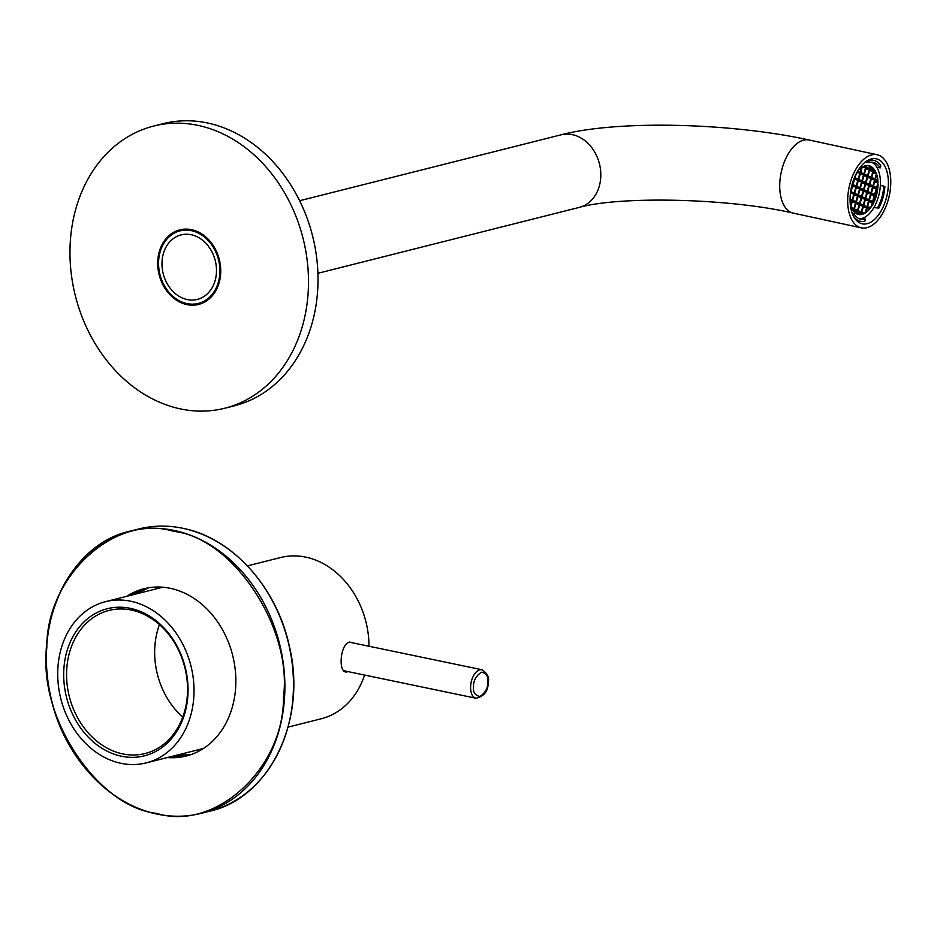 <?xml version="1.0" encoding="UTF-8"?>
<svg xmlns="http://www.w3.org/2000/svg" width="937" height="937" viewBox="0 0 937 937"><rect width="100%" height="100%" fill="white"/><g stroke="black" fill="none" stroke-linecap="round" stroke-linejoin="round"><path stroke-width="1.41" d="M121.049 763.327A83.147 67.089 75.9 0 1 58.164 683.424A83.147 67.089 75.9 0 1 105.541 601.659A83.147 67.089 75.9 0 1 130.676 601.226A83.147 67.089 75.9 0 1 193.572 681.129A83.147 67.089 75.9 0 1 146.195 762.894A83.147 67.089 75.9 0 1 121.049 763.327M121.47 756.229A75.874 61.221 -104.1 0 0 187.904 695.184A75.874 61.221 -104.1 0 0 130.266 608.324A75.874 61.221 -104.1 0 0 63.833 669.369A75.874 61.221 -104.1 0 0 121.47 756.229M122.782 753.91A73.789 59.546 -104.1 0 0 145.094 753.524A73.789 59.546 -104.1 0 0 187.142 680.965A73.789 59.546 -104.1 0 0 131.332 610.046A73.789 59.546 -104.1 0 0 109.02 610.432A73.789 59.546 -104.1 0 0 66.972 682.991A73.789 59.546 -104.1 0 0 122.782 753.91M182.762 717.145A73.789 59.546 75.9 0 1 159.442 624.604M180.747 230.689A38.452 31.026 75.9 0 1 183.711 229.19M177.538 231.65A39.284 31.706 75.9 0 1 180.572 229.694M202.357 303.166A38.452 31.026 75.9 0 1 199.042 303.248M200.94 302.768A38.452 31.026 -104.1 0 0 203.27 302.756M180.794 408.977A145.504 117.418 75.9 0 1 70.755 269.153A145.504 117.418 75.9 0 1 153.656 126.062A145.504 117.418 75.9 0 1 197.648 125.312A145.504 117.418 75.9 0 1 307.699 265.136A145.504 117.418 75.9 0 1 224.786 408.227A145.504 117.418 75.9 0 1 180.794 408.977M224.786 408.227L234.32 405.826A145.504 117.418 -104.1 0 0 317.221 262.735A145.504 117.418 -104.1 0 0 207.171 122.911A145.504 117.418 -104.1 0 0 163.179 123.661L153.656 126.062M187.002 304.63A38.452 31.026 -104.1 0 0 198.621 304.431A38.452 31.026 -104.1 0 0 220.535 266.612A38.452 31.026 -104.1 0 0 191.453 229.659A38.452 31.026 -104.1 0 0 179.822 229.858A38.452 31.026 -104.1 0 0 157.908 267.677A38.452 31.026 -104.1 0 0 187.002 304.63M185.889 303.342A38.452 31.026 -104.1 0 0 188.899 304.15A38.452 31.026 -104.1 0 0 199.569 304.174M180.782 229.635A38.452 31.026 -104.1 0 0 169.117 236.85M184.706 229.12A38.452 31.026 -104.1 0 0 182.656 230.209M199.358 304.209A39.284 31.706 75.9 0 1 195.751 303.928M173.532 531.349C115.11 513.054 45.913 576.63 46.85 647.76C37.597 716.77 97.624 807.237 156.772 813.398C215.194 831.705 284.38 768.129 283.454 696.987C292.707 627.977 232.669 537.51 173.532 531.349M145.012 588.495A86.263 69.607 -104.1 0 0 128.744 595.803M126.846 596.283A86.263 69.607 75.9 0 1 144.064 588.729A86.263 69.607 75.9 0 1 170.147 588.284A86.263 69.607 75.9 0 1 235.386 671.185A86.263 69.607 75.9 0 1 186.24 756.018A86.263 69.607 75.9 0 1 167.489 757.529M134.459 594.363A86.263 69.607 75.9 0 1 147.905 587.909M131.684 595.065A87.094 70.275 75.9 0 1 140.245 590.029M182.258 756.698A87.094 70.275 75.9 0 1 172.326 756.311M190.012 754.929A86.263 69.607 75.9 0 1 175.114 755.609M169.398 757.049A86.263 69.607 -104.1 0 0 187.189 755.772M859.229 218.743A29.106 15.952 102.2 0 0 862.087 218.356L865.483 219.094L864.874 221.237A31.179 17.1 -77.8 0 1 860.447 221.308A31.179 17.1 -77.8 0 1 858.479 220.652A31.179 17.1 -77.8 0 1 853.431 216.119M868.13 160.192L869.243 160.438A31.179 17.1 -77.8 0 1 873.659 160.368A31.179 17.1 -77.8 0 1 875.626 161.023A31.179 17.1 -77.8 0 1 880.827 165.767L880.206 167.91L876.809 167.173A29.106 15.952 102.2 0 0 871.492 162.195M865.483 219.094A29.106 15.952 -77.8 0 1 860.892 219.27A29.106 15.952 -77.8 0 1 859.053 218.661A29.106 15.952 -77.8 0 1 853.912 213.753L852.248 213.402M857.859 194.744L854.696 193.291L856.406 187.318L859.569 188.782L857.859 194.744M856.207 188.044L859.569 188.782M856.605 211.048L853.923 210.462M853.443 209.595L852.131 209.302M861.22 212.043L858.069 210.591L859.779 204.629L862.942 206.081L861.22 212.043M859.569 205.355L862.942 206.081M860.482 214.632A24.948 13.68 -77.8 0 1 858.374 214.479A24.948 13.68 -77.8 0 1 857.062 214.069L857.777 211.586L860.939 213.039L860.482 214.632L857.109 213.905M857.214 211.457L853.853 210.731M857.566 212.312L860.939 213.039M856.863 172.513L859.885 173.169L858.175 179.131L855.012 177.679L855.622 175.582M859.885 173.169L857.191 171.928M872.593 201.525L869.431 200.073L871.152 194.111L874.303 195.564L872.593 201.525M870.941 194.837L874.303 195.564M866.912 206.784L863.75 205.332L865.46 199.37L868.622 200.823L866.912 206.784M865.261 200.096L868.622 200.823M851.241 200.694L850.07 200.448M855.856 201.701L852.693 200.237L854.415 194.275L857.566 195.739L855.856 201.701M854.204 195.001L857.566 195.739M852.916 209.349L852.049 209.162M857.542 210.345L854.38 208.892L856.09 202.931L859.252 204.383L857.542 210.345M855.891 203.657L859.252 204.383M868.939 201.795L872.3 202.521L869.149 201.068L867.428 207.03L870.25 208.319A24.948 13.68 -77.8 0 0 870.883 207.464L867.521 206.737M872.3 202.521L870.883 207.464M857.531 212.43L860.904 213.156M861.466 213.285L861.091 214.573A24.948 13.68 -77.8 0 0 863.129 214.046L861.466 213.285M860.529 214.444L857.168 213.718M861.349 213.659L863.129 214.046M859.85 187.787L856.699 186.334L858.409 180.372L861.571 181.825L859.85 187.787M858.198 181.087L861.571 181.825M852.412 201.232L850.89 206.55A24.948 13.68 -77.8 0 0 851.229 207.44L853.853 208.646L855.563 202.685L852.412 201.232M852.202 201.959L855.563 202.685M863.539 189.485L860.377 188.032L862.099 182.059L865.249 183.523L863.539 189.485M861.888 182.785L865.249 183.523M861.853 180.829L858.702 179.377L860.412 173.415L863.574 174.868L861.853 180.829M860.201 174.141L863.574 174.868M871.223 177.269L868.072 175.816L869.782 169.855L872.944 171.307L871.223 177.269M869.571 170.569L872.944 171.307M870.25 166.13A24.948 13.68 102.2 0 0 868.95 165.72A24.948 13.68 102.2 0 0 866.842 165.568L866.385 167.161L869.536 168.613L870.25 166.13L867.58 165.556M862.227 167.114L860.693 172.42L863.855 173.872L865.565 167.91L862.954 166.704A24.948 13.68 -77.8 0 0 862.227 167.114M862.204 167.184L865.565 167.91M861.49 167.582A24.948 13.68 102.2 0 0 857.742 171.049L860.178 172.174L861.49 167.582M854.169 193.045L851.019 191.593L852.729 185.631L855.891 187.084L854.169 193.045M852.518 186.346L855.891 187.084M869.22 184.226L866.069 182.762L867.779 176.8L870.941 178.264L869.22 184.226M867.568 177.526L870.941 178.264M870.906 192.87L867.744 191.417L869.466 185.456L872.616 186.908L870.906 192.87M869.255 186.182L872.616 186.908M853.97 179.225L852.26 184.284M878.601 208.529A31.179 17.1 -77.8 0 0 884.891 186.674L883.755 186.147A29.106 15.952 -77.8 0 1 877.465 208.002L873.928 207.522M877.465 208.002L874.069 207.264A29.106 15.952 102.2 0 0 880.358 185.409L883.755 186.147M869.243 160.438L868.622 162.581A29.106 15.952 -77.8 0 1 873.225 162.394A29.106 15.952 -77.8 0 1 880.206 167.91M850.363 195.528L850.363 195.528A29.106 15.952 -77.8 0 1 856.652 173.661L856.336 173.521M853.912 213.753L853.302 215.861M869.161 160.707L867.744 160.403M868.939 161.515A29.106 15.952 102.2 0 0 865.729 161.714M865.483 161.902L868.622 162.581M872.909 185.913L869.747 184.46L871.469 178.498L874.619 179.951L872.909 185.913M871.258 179.225L874.619 179.951M874.596 194.568L871.433 193.116L873.143 187.154L876.306 188.606L874.596 194.568M872.944 187.88L876.306 188.606M850.538 193.315L853.888 194.041L850.726 192.589L850.55 193.221M853.888 194.041L852.166 200.003L850.07 199.031M867.545 175.57L864.382 174.118L866.093 168.156L869.255 169.609L867.545 175.57M865.893 168.883L869.255 169.609M851.136 189.087L852.202 185.385M878.016 182.668L876.587 187.611L873.436 186.158L875.146 180.197L877.957 181.497A24.948 13.68 -77.8 0 1 878.016 182.668L874.654 181.93M874.959 180.841L877.957 181.497M876.751 174.61L875.439 179.201L877.864 180.326A24.948 13.68 102.2 0 0 876.751 174.61M876.774 189.04L877.676 189.239L876.833 188.852L875.123 194.814L876.435 195.423A24.948 13.68 102.2 0 0 877.676 189.239M865.542 182.528L862.38 181.075L864.101 175.114L867.252 176.566L865.542 182.528M863.891 175.828L867.252 176.566M867.229 191.183L864.066 189.719L865.776 183.757L868.939 185.21L867.229 191.183M865.577 184.484L868.939 185.21M873.296 172.15L876.083 172.748L873.46 171.541L871.75 177.503L874.912 178.967L876.435 173.65L873.073 172.923M863.223 205.086L860.061 203.634L861.782 197.672L864.933 199.124L863.223 205.086M861.571 198.398L864.933 199.124M851.768 200.94L850.07 200.577L851.885 200.998L850.562 205.59A24.948 13.68 -77.8 0 1 850.327 204.781M867.147 208.026L865.823 212.617A24.948 13.68 -77.8 0 0 869.583 209.138L867.147 208.026M866.983 208.576L869.583 209.138M863.258 207.054L866.62 207.78L865.097 213.086A24.948 13.68 -77.8 0 1 864.371 213.495L861.747 212.289L863.469 206.327L866.62 207.78M862.063 212.43L865.097 213.086M857.132 211.282L853.9 210.579M859.534 203.388L856.383 201.935L858.093 195.974L861.255 197.426L859.534 203.388M857.882 196.7L861.255 197.426M873.682 168.719A24.948 13.68 102.2 0 0 870.778 166.376L870.063 168.859L873.225 170.311L873.682 168.719L870.321 167.992M867.006 165.556L870.215 166.259M874.83 195.81L873.12 201.771L873.963 202.158A24.948 13.68 102.2 0 0 876.142 196.407L874.83 195.81M856.172 186.088L853.01 184.636L854.731 178.674L857.882 180.127L856.172 186.088M854.521 179.4L857.882 180.127M863.785 190.715L862.063 196.676L865.226 198.129L866.936 192.167L863.785 190.715M853.537 209.771L852.237 209.49M854.099 209.888L853.642 211.481A24.948 13.68 -77.8 0 0 856.535 213.823L857.25 211.34L854.099 209.888M861.536 196.442L858.386 194.978L860.096 189.016L863.258 190.469L861.536 196.442M859.885 189.742L863.258 190.469M868.904 199.827L865.753 198.375L867.463 192.413L870.625 193.865L868.904 199.827M867.252 193.139L870.625 193.865M873.518 203.071L872.827 202.767L871.925 205.906A24.948 13.68 -77.8 0 0 873.518 203.071M851.885 200.998L850.07 200.155M853.572 209.642L853.197 210.93A24.948 13.68 -77.8 0 1 851.897 208.881L853.572 209.642M875.416 171.319L873.752 170.557L874.127 169.257A24.948 13.68 102.2 0 1 875.416 171.319M876.083 172.748A24.948 13.68 -77.8 0 1 876.435 173.65M877.805 188.173L877.114 187.857L878.028 184.706A24.948 13.68 102.2 0 1 877.805 188.173M866.233 165.626L865.858 166.915L864.195 166.154A24.948 13.68 102.2 0 1 866.233 165.626M876.809 167.173A29.106 15.952 -77.8 0 1 880.358 185.409M874.069 207.264A29.106 15.952 -77.8 0 1 862.087 218.356M863.574 191.441L866.936 192.167M348.002 671.606L347.768 671.665C337.765 675.671 339.604 644.269 349.536 642.079L354.245 643.18M288.081 727.124L321.18 718.784A83.147 67.089 -104.1 0 0 364.575 675.05M369.014 646.249A83.147 67.089 -104.1 0 0 305.661 557.117A83.147 67.089 -104.1 0 0 280.526 557.538L247.438 565.889M867.1 223.685A33.252 18.236 -77.8 0 1 862.181 223.802A33.252 18.236 -77.8 0 1 850.632 191.78A33.252 18.236 -77.8 0 1 871.351 158.927A33.252 18.236 -77.8 0 1 876.271 158.81A33.252 18.236 -77.8 0 1 887.831 190.832A33.252 18.236 -77.8 0 1 867.1 223.685M866.842 227.726A37.41 20.52 102.2 0 0 890.15 190.773A37.41 20.52 102.2 0 0 877.161 154.746A37.41 20.52 102.2 0 0 871.621 154.886A37.41 20.52 102.2 0 0 848.301 191.839A37.41 20.52 102.2 0 0 861.302 227.867A37.41 20.52 102.2 0 0 866.842 227.726M186.838 303.565A37.41 30.195 75.9 0 1 158.751 267.525A37.41 30.195 75.9 0 1 180.08 230.865A37.41 30.195 75.9 0 1 191.616 230.713A37.41 30.195 75.9 0 1 219.703 266.764A37.41 30.195 75.9 0 1 198.375 303.424A37.41 30.195 75.9 0 1 186.838 303.565M187.107 299.524A33.252 26.833 -104.1 0 0 197.356 299.395A33.252 26.833 -104.1 0 0 216.318 266.799A33.252 26.833 -104.1 0 0 191.347 234.765A33.252 26.833 -104.1 0 0 181.099 234.894A33.252 26.833 -104.1 0 0 162.136 267.478A33.252 26.833 -104.1 0 0 187.107 299.524M473.525 686.142C473.466 680.496 476.09 675.846 481.395 672.192C486.42 673.246 488.564 676.69 487.814 682.546C487.872 688.191 485.261 692.841 479.943 696.507C474.918 695.441 472.787 691.998 473.525 686.142M481.934 669.744C487.439 673.328 489.524 677.521 488.189 682.312C488.271 691.084 484.206 696.39 476.008 698.241A14.547 8 -78.2 0 1 470.643 686.095A14.547 8 -78.2 0 1 481.934 669.744L349.302 642.15M182.621 528.257A145.504 117.418 -104.1 0 0 138.629 529.007C153.012 525.411 167.723 525.165 182.738 528.257C232.118 537.709 276.954 587.37 289.357 646.237C307.313 719.956 269.786 797.937 209.759 811.184A145.504 117.418 -104.1 0 0 292.672 668.081A145.504 117.418 -104.1 0 0 182.621 528.257M157.193 814.089A145.504 117.418 -104.1 0 0 201.197 813.339A145.504 117.418 -104.1 0 0 284.098 670.248A145.504 117.418 -104.1 0 0 174.048 530.424A145.504 117.418 -104.1 0 0 130.056 531.174A145.504 117.418 -104.1 0 0 47.143 674.125A145.504 117.418 -104.1 0 0 156.971 814.042M135.935 593.999L148.643 587.78A86.263 69.607 -104.1 0 0 135.888 594.011M176.543 755.245A86.263 69.607 -104.1 0 0 190.715 754.695L176.578 755.234M779.853 181.977A37.41 20.52 102.2 0 0 793.346 213.132C728.26 197.965 619.17 196.032 579.289 207.393A37.41 30.195 75.9 0 0 600.722 177.749A37.41 30.195 75.9 0 0 572.53 134.694A37.41 30.195 75.9 0 0 560.994 134.834C618.596 119.784 731.738 122.981 809.205 140.011A37.41 20.52 102.2 0 0 803.665 140.152A37.41 20.52 102.2 0 0 779.853 181.977M162.804 587.218L105.541 601.659M203.458 748.464L146.195 762.894M476.008 698.241L343.68 670.705M138.629 529.007L130.056 531.174C67.558 544.772 30.089 628.622 52.495 704.331C67.007 759.72 110.109 805.012 157.076 814.089C172.103 817.181 186.803 816.935 201.197 813.339L209.759 811.184M869.63 159.489L873.659 160.368M856.418 220.429L860.447 221.308M809.205 140.011L877.161 154.746M180.08 230.865L187.025 229.108M299.629 200.729L560.994 134.834M198.375 303.424L205.32 301.667M317.912 273.288L579.289 207.393M793.346 213.132L861.302 227.867"/></g></svg>
